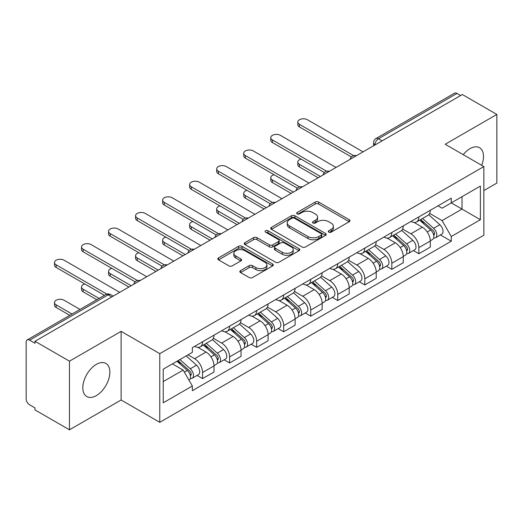 <?xml version="1.0" encoding="UTF-8"?>
<svg xmlns="http://www.w3.org/2000/svg" width="523" height="523" viewBox="0 0 523 523"><rect width="100%" height="100%" fill="white"/><g stroke="black" fill="none" stroke-linecap="round" stroke-linejoin="round"><path stroke-width="0.78" d="M328.79 232.134A1.687 0.974 0 0 0 331.17 232.134L349.246 221.7A2.406 1.386 0 0 0 349.952 220.713A2.406 1.386 0 0 0 349.246 219.732L318.625 202.055A2.406 1.386 0 0 0 315.225 202.055L297.149 212.488A1.687 0.974 0 0 0 296.659 213.175A1.687 0.974 0 0 0 297.149 213.868A1.687 0.974 0 0 0 299.535 213.868L301.869 212.515A7.701 4.446 0 0 1 312.761 212.515L315.31 213.985A7.701 4.446 0 0 1 317.566 217.13A7.701 4.446 0 0 1 315.31 220.275L312.97 221.621A1.687 0.974 0 0 0 312.479 222.314A1.687 0.974 0 0 0 312.97 223.001A1.687 0.974 0 0 0 315.356 223.001L317.69 221.647A7.701 4.446 0 0 1 328.581 221.647L331.131 223.125A7.701 4.446 0 0 1 333.386 226.263A7.701 4.446 0 0 1 331.131 229.407L328.79 230.761A1.687 0.974 0 0 0 328.3 231.447A1.687 0.974 0 0 0 328.79 232.134L328.79 230.761M96.337 395.597A19.116 11.035 120 0 0 108.83 378.75A19.116 11.035 120 0 0 105.894 363.433A19.116 11.035 120 0 0 96.337 364.381A19.116 11.035 120 0 0 83.85 381.228A19.116 11.035 120 0 0 86.779 396.545A19.116 11.035 120 0 0 96.337 395.597M481.69 165.32A19.116 11.035 120 0 0 479.545 147.708A19.116 11.035 120 0 0 469.987 148.656A19.116 11.035 120 0 0 463.221 154.658M240.547 270.607A2.406 1.386 0 0 0 239.841 271.587A2.406 1.386 0 0 0 240.547 272.575L249.138 277.53A2.406 1.386 0 0 0 252.537 277.53L272.614 265.946A2.406 1.386 0 0 0 273.32 264.958A2.406 1.386 0 0 0 272.614 263.978L241.992 246.3A2.406 1.386 0 0 0 238.593 246.3L218.516 257.891A2.406 1.386 0 0 0 217.81 258.872A2.406 1.386 0 0 0 218.516 259.853L228.891 265.847A2.406 1.386 0 0 0 232.297 265.847L240.887 260.885A2.406 1.386 0 0 0 241.593 259.905A2.406 1.386 0 0 0 240.887 258.918L235.742 255.95A6.433 3.713 0 0 1 233.853 253.322A6.433 3.713 0 0 1 237.828 249.889A6.433 3.713 0 0 1 244.842 250.694L264.998 262.33A6.433 3.713 0 0 1 266.887 264.958A6.433 3.713 0 0 1 262.912 268.391A6.433 3.713 0 0 1 255.897 267.586L252.537 265.651A2.406 1.386 0 0 0 249.138 265.651L240.547 270.607L240.547 272.575M159.77 353.672L121.12 331.36L69.474 361.177L34.989 341.264L462.365 94.526L496.85 114.439L445.204 144.256L483.853 166.569L159.77 353.672L159.77 422.316L483.853 235.206L483.853 166.569M302.039 246.987A2.406 1.386 0 0 0 305.445 246.987L325.515 235.396A2.406 1.386 0 0 0 326.221 234.415A2.406 1.386 0 0 0 325.515 233.435L294.894 215.757A2.406 1.386 0 0 0 291.494 215.757L271.424 227.348A2.406 1.386 0 0 0 270.718 228.329A2.406 1.386 0 0 0 271.424 229.309L302.039 246.987M266.227 232.5A1.687 0.974 0 0 1 267.933 232.735L267.933 230.735L299.064 248.706A2.406 1.386 0 0 1 299.771 249.687A2.406 1.386 0 0 1 299.064 250.674L278.994 262.258A2.406 1.386 0 0 1 275.588 262.258L244.967 244.581L244.967 242.62A2.406 1.386 0 0 0 244.267 243.6A2.406 1.386 0 0 0 244.967 244.581M244.967 242.62L253.557 237.658A2.406 1.386 0 0 1 256.963 237.658L269.378 244.829A2.406 1.386 0 0 0 272.784 244.829L278.478 241.534A2.406 1.386 0 0 0 279.184 240.554A2.406 1.386 0 0 0 278.478 239.573L265.553 232.107A1.687 0.974 0 0 1 265.056 231.421A1.687 0.974 0 0 1 266.096 230.525A1.687 0.974 0 0 1 267.933 230.735M69.474 361.177L69.474 429.821L34.989 409.908L34.989 407.907L29.615 404.802A4.903 2.831 -120 0 1 26.15 398.801L26.15 342.166A4.903 2.831 -120 0 1 27.163 339.924L105.672 294.599A4.903 2.831 60 0 1 108.124 294.841L29.615 340.166A4.903 2.831 -120 0 0 27.163 339.924M483.853 190.581L496.85 183.076L496.85 114.439M69.474 429.821L121.12 400.003L159.77 422.316M34.989 341.264L34.989 343.271L29.615 340.166M382.123 140.85L378.482 138.752A4.903 2.831 60 0 0 376.03 138.51L454.539 93.179A4.903 2.831 60 0 1 456.991 93.427L378.482 138.752A4.903 2.831 120 0 0 375.017 144.753L375.017 144.956M460.626 95.526L456.991 93.427M418.864 216.895A11.277 6.511 60 0 1 416.53 221.955L427.964 215.352A11.277 6.511 -120 0 0 430.298 210.292M402.632 229.035L410.888 233.807A11.277 6.511 60 0 1 418.864 247.614L430.298 241.011A11.277 6.511 -120 0 0 422.329 227.204L414.144 222.478M430.298 241.011L430.298 247.111L418.864 253.72L413.379 250.55M416.53 221.955A11.277 6.511 60 0 1 410.98 221.445M418.864 247.614L418.864 253.72M391.825 232.506A11.277 6.511 60 0 1 389.491 237.566L400.932 230.963A11.277 6.511 -120 0 0 403.266 225.903M386.34 266.161L391.825 269.325L403.266 262.723L403.266 256.616A11.277 6.511 -120 0 0 395.29 242.809L387.105 238.083M389.491 237.566A11.277 6.511 60 0 1 383.941 237.056M375.592 244.646L383.856 249.412A11.277 6.511 60 0 1 391.825 263.219L391.825 269.325M364.793 248.111A11.277 6.511 60 0 1 362.459 253.171L373.893 246.568A11.277 6.511 -120 0 0 376.227 241.508M359.308 281.766L364.793 284.937L376.227 278.334L376.227 272.228A11.277 6.511 -120 0 0 368.257 258.421L360.072 253.694M362.459 253.171A11.277 6.511 60 0 1 356.908 252.668M348.56 260.251L356.817 265.024A11.277 6.511 60 0 1 364.793 278.831L364.793 284.937M337.753 263.723A11.277 6.511 60 0 1 335.42 268.783L346.86 262.18A11.277 6.511 -120 0 0 349.194 257.12M332.268 297.378L337.753 300.542L349.194 293.939L349.194 287.84A11.277 6.511 -120 0 0 341.218 274.026L333.033 269.299M335.42 268.783A11.277 6.511 60 0 1 329.869 268.273M321.521 275.863L329.784 280.635A11.277 6.511 60 0 1 337.753 294.442L337.753 300.542M310.721 279.334A11.277 6.511 60 0 1 308.387 284.394L319.821 277.791A11.277 6.511 -120 0 0 322.155 272.725M305.236 312.989L310.721 316.154L322.155 309.551L322.155 303.445A11.277 6.511 -120 0 0 314.186 289.637L306.001 284.911M308.387 284.394A11.277 6.511 60 0 1 302.837 283.884M294.488 291.474L302.745 296.24A11.277 6.511 60 0 1 310.721 310.047L310.721 316.154M283.682 294.939A11.277 6.511 60 0 1 281.348 299.999L292.788 293.396A11.277 6.511 -120 0 0 295.122 288.336M278.197 328.594L283.682 331.765L295.122 325.156L295.122 319.056A11.277 6.511 -120 0 0 287.147 305.249L278.962 300.522M281.348 299.999A11.277 6.511 60 0 1 275.798 299.489M267.449 307.079L275.713 311.852A11.277 6.511 60 0 1 283.682 325.659L283.682 331.765M256.649 310.551A11.277 6.511 60 0 1 254.315 315.611L265.749 309.008A11.277 6.511 -120 0 0 268.083 303.948M251.164 344.206L256.649 347.37L268.083 340.767L268.083 334.661A11.277 6.511 -120 0 0 260.114 320.854L251.929 316.127M254.315 315.611A11.277 6.511 60 0 1 248.765 315.101M240.417 322.691L248.673 327.457A11.277 6.511 60 0 1 256.649 341.271L256.649 347.37M229.61 326.156A11.277 6.511 60 0 1 227.276 331.222L238.717 324.613A11.277 6.511 -120 0 0 241.051 319.553M224.125 359.811L229.61 362.982L241.051 356.379L241.051 350.273A11.277 6.511 -120 0 0 233.075 336.466L224.89 331.739M227.276 331.222A11.277 6.511 60 0 1 221.726 330.713M213.377 338.296L221.641 343.068A11.277 6.511 60 0 1 229.61 356.876L229.61 362.982M202.578 341.767A11.277 6.511 60 0 1 200.244 346.827L211.678 340.225A11.277 6.511 -120 0 0 214.012 335.165M197.093 375.422L202.578 378.587L214.012 371.984L214.012 365.884A11.277 6.511 -120 0 0 206.042 352.071L197.857 347.344M200.244 346.827A11.277 6.511 60 0 1 194.693 346.318M188.019 354.875L194.602 358.68A11.277 6.511 60 0 1 202.578 372.487L202.578 378.587M438.013 205.84L442.085 208.193L480.389 186.077L462.018 196.687L462.018 209.089L442.085 220.595L429.664 213.43M163.235 381.587L183.168 370.081L192.353 385.994L163.235 402.802L163.235 369.186L192.353 352.371L192.353 347.671L451.271 198.184L451.271 202.885L480.389 219.699L451.271 236.507L442.085 220.595M480.389 186.077L480.389 219.699M192.353 385.994L192.353 390.694L451.271 241.208L451.271 236.507M121.12 331.36L121.12 400.003M183.168 370.081L172.42 363.877M440.412 234.945L451.271 241.208M329.464 232.369L331.131 231.408A7.701 4.446 0 0 0 333.386 228.263L333.386 226.263M317.566 217.13L317.566 219.13A7.701 4.446 0 0 1 315.31 222.275L313.643 223.236M349.214 221.719L318.625 204.055A2.406 1.386 0 0 0 315.225 204.055L297.822 214.103M325.483 235.415L294.894 217.758A2.406 1.386 0 0 0 291.494 217.758L271.457 229.329M321.266 235.102A1.687 0.974 0 0 0 321.756 234.415A1.687 0.974 0 0 0 321.266 233.729L294.384 218.209A1.687 0.974 0 0 0 292.004 218.209L289.539 219.634A7.701 4.446 0 0 0 287.284 222.778A7.701 4.446 0 0 0 289.539 225.923L307.91 236.527A7.701 4.446 0 0 0 318.795 236.527L321.266 235.102L321.266 237.102A1.687 0.974 0 0 0 321.756 236.416L321.756 234.415M287.284 222.778L287.284 224.779A7.701 4.446 0 0 0 289.539 227.923L289.539 225.923M321.266 237.102L318.795 238.527A7.701 4.446 0 0 1 307.91 238.527L289.539 227.923M244.999 244.601L253.557 239.658L253.557 237.658M279.184 240.554L279.184 242.554A2.406 1.386 0 0 1 278.478 243.535L272.784 246.83A2.406 1.386 0 0 1 269.378 246.83L256.963 239.658A2.406 1.386 0 0 0 253.557 239.658M267.933 232.735L299.032 250.687M282.263 252.269A6.433 3.713 0 0 0 289.278 253.073A6.433 3.713 0 0 0 293.253 249.641A6.433 3.713 0 0 0 291.37 247.013L284.264 242.914A2.406 1.386 0 0 0 280.864 242.914L275.163 246.202A2.406 1.386 0 0 0 274.457 247.183A2.406 1.386 0 0 0 275.163 248.164L282.263 252.269L282.263 254.27A6.433 3.713 0 0 0 289.278 255.074A6.433 3.713 0 0 0 293.253 251.641L293.253 249.641M274.457 247.183L274.457 249.183A2.406 1.386 0 0 0 275.163 250.171L275.163 248.164M282.263 254.27L275.163 250.171M266.887 264.958L266.887 266.959A6.433 3.713 0 0 1 262.912 270.398A6.433 3.713 0 0 1 255.897 269.587L252.537 267.652A2.406 1.386 0 0 0 249.138 267.652L240.58 272.588M233.853 253.322L233.853 255.322A6.433 3.713 0 0 0 235.742 257.95L235.742 255.95M240.855 260.905L235.742 257.95M272.581 265.959L241.992 248.301A2.406 1.386 0 0 0 238.593 248.301L218.549 259.872M419.642 220.157L430.658 229.989A6.126 3.537 60 0 1 432.586 239.462L430.298 240.783M419.936 220.418L425.121 223.413M301.091 159.103A5.635 3.256 -0 0 0 297.803 162.065A5.635 3.256 -0 0 0 299.457 164.366L320.422 176.473M420.754 219.516L433.011 230.453A2.942 1.7 60 0 1 433.94 235.004A2.942 1.7 60 0 1 433.672 235.108M422.591 218.457L433.606 228.29A6.126 3.537 60 0 1 435.528 237.762A6.126 3.537 60 0 1 433.678 237.958M428.736 214.77L439.843 224.687A6.126 3.537 60 0 1 441.772 234.16L435.528 237.762M318.174 177.774L299.457 166.968A5.635 3.256 180 0 1 297.803 164.667L297.803 162.065M351.404 156.939L299.457 126.945A5.635 3.256 180 0 1 297.803 124.644L297.803 122.042A5.635 3.256 -0 0 0 299.457 124.343L353.646 155.625M363.06 151.86L307.426 119.741A5.635 3.256 -0 0 0 301.281 119.035A5.635 3.256 -0 0 0 297.803 122.042M392.61 235.768L403.625 245.594A6.126 3.537 60 0 1 405.547 255.074L403.259 256.394M392.897 236.023L398.088 239.018M274.052 174.715A5.635 3.256 -0 0 0 270.77 177.676A5.635 3.256 -0 0 0 272.418 179.977L293.39 192.078M393.721 235.121L405.979 246.065A2.942 1.7 60 0 1 406.901 250.609A2.942 1.7 60 0 1 406.633 250.72M395.551 234.062L406.574 243.895A6.126 3.537 60 0 1 408.496 253.367A6.126 3.537 60 0 1 406.646 253.57M401.697 230.375L412.81 240.292A6.126 3.537 60 0 1 414.732 249.765L408.496 253.367M291.134 193.379L272.418 182.579A5.635 3.256 180 0 1 270.77 180.278L270.77 177.676M365.57 251.373L376.586 261.206A6.126 3.537 60 0 1 378.515 270.679L376.227 271.999M365.865 251.635L371.049 254.629M247.019 190.326A5.635 3.256 -0 0 0 243.731 193.281A5.635 3.256 -0 0 0 245.385 195.582L266.351 207.69M366.682 250.733L378.94 261.67A2.942 1.7 60 0 1 379.868 266.22A2.942 1.7 60 0 1 379.6 266.325M368.519 249.674L379.535 259.506A6.126 3.537 60 0 1 381.457 268.979A6.126 3.537 60 0 1 379.606 269.175M374.664 245.987L385.771 255.904A6.126 3.537 60 0 1 387.7 265.377L381.457 268.979M264.102 208.991L245.385 198.184A5.635 3.256 180 0 1 243.731 195.883L243.731 193.281M324.371 172.544L272.418 142.55A5.635 3.256 180 0 1 270.77 140.249L270.77 137.647A5.635 3.256 -0 0 0 272.418 139.948L326.607 171.237M336.021 167.465L280.393 135.346A5.635 3.256 -0 0 0 274.248 134.64A5.635 3.256 -0 0 0 270.77 137.647M297.332 188.156L245.385 158.162A5.635 3.256 180 0 1 243.731 155.861L243.731 153.259A5.635 3.256 -0 0 0 245.385 155.56L299.574 186.848M308.988 183.076L253.354 150.957A5.635 3.256 -0 0 0 247.209 150.251A5.635 3.256 -0 0 0 243.731 153.259M338.538 266.985L349.554 276.817A6.126 3.537 60 0 1 351.476 286.29L349.187 287.611M338.826 267.246L344.016 270.241M219.98 205.931A5.635 3.256 -0 0 0 216.699 208.893A5.635 3.256 -0 0 0 218.346 211.194L239.318 223.301M339.649 266.344L351.907 277.282A2.942 1.7 60 0 1 352.829 281.832A2.942 1.7 60 0 1 352.561 281.936M341.48 265.285L352.502 275.111A6.126 3.537 60 0 1 354.424 284.59A6.126 3.537 60 0 1 352.574 284.787M347.625 261.598L358.739 271.509A6.126 3.537 60 0 1 360.661 280.988L354.424 284.59M237.063 224.602L218.346 213.796A5.635 3.256 180 0 1 216.699 211.495L216.699 208.893M311.499 282.59L322.514 292.422A6.126 3.537 60 0 1 324.443 301.895L322.155 303.216M311.793 282.851L316.977 285.846M192.948 221.543A5.635 3.256 -0 0 0 189.659 224.498A5.635 3.256 -0 0 0 191.313 226.799L212.279 238.906M312.61 281.949L324.868 292.893A2.942 1.7 60 0 1 325.796 297.437A2.942 1.7 60 0 1 325.528 297.541M314.447 280.89L325.463 290.723A6.126 3.537 60 0 1 327.385 300.195A6.126 3.537 60 0 1 325.535 300.392M320.592 277.203L331.7 287.12A6.126 3.537 60 0 1 333.628 296.593L327.385 300.195M210.03 240.207L191.313 229.401A5.635 3.256 180 0 1 189.659 227.1L189.659 224.498M284.466 298.202L295.482 308.034A6.126 3.537 60 0 1 297.404 317.507L295.116 318.827M284.754 298.463L289.945 301.457M165.909 237.148A5.635 3.256 -0 0 0 162.627 240.109A5.635 3.256 -0 0 0 164.274 242.411L185.247 254.518M285.578 297.561L297.835 308.498A2.942 1.7 60 0 1 298.757 313.048A2.942 1.7 60 0 1 298.489 313.153M287.408 296.502L298.43 306.334A6.126 3.537 60 0 1 300.352 315.807A6.126 3.537 60 0 1 298.502 316.003M293.553 292.815L304.667 302.732A6.126 3.537 60 0 1 306.589 312.205L300.352 315.807M182.991 255.819L164.274 245.012A5.635 3.256 180 0 1 162.627 242.711L162.627 240.109M270.299 203.767L218.346 173.773A5.635 3.256 180 0 1 216.699 171.472L216.699 168.87A5.635 3.256 -0 0 0 218.346 171.171L272.535 202.453M281.949 198.688L226.322 166.569A5.635 3.256 -0 0 0 220.176 165.863A5.635 3.256 -0 0 0 216.699 168.87M243.26 219.372L191.313 189.378A5.635 3.256 180 0 1 189.659 187.077L189.659 184.475A5.635 3.256 -0 0 0 191.313 186.776L245.503 218.065M254.917 214.293L199.283 182.174A5.635 3.256 -0 0 0 193.137 181.468A5.635 3.256 -0 0 0 189.659 184.475M216.228 234.984L164.274 204.99A5.635 3.256 180 0 1 162.627 202.689L162.627 200.087A5.635 3.256 -0 0 0 164.274 202.388L218.464 233.67M227.878 229.904L172.25 197.786A5.635 3.256 -0 0 0 166.105 197.079A5.635 3.256 -0 0 0 162.627 200.087M257.427 313.813L268.443 323.639A6.126 3.537 60 0 1 270.371 333.118L268.083 334.439M257.721 314.068L262.906 317.062M138.876 252.759A5.635 3.256 -0 0 0 135.588 255.721A5.635 3.256 -0 0 0 137.242 258.022L158.208 270.123M258.539 313.172L270.796 324.11A2.942 1.7 60 0 1 271.725 328.653A2.942 1.7 60 0 1 271.457 328.764M260.376 312.107L271.391 321.939A6.126 3.537 60 0 1 273.313 331.412A6.126 3.537 60 0 1 271.463 331.615M266.521 308.42L277.628 318.337A6.126 3.537 60 0 1 279.557 327.81L273.313 331.412M155.959 271.424L137.242 260.624A5.635 3.256 180 0 1 135.588 258.323L135.588 255.721M189.189 250.589L137.242 220.595A5.635 3.256 180 0 1 135.588 218.294L135.588 215.692A5.635 3.256 -0 0 0 137.242 217.993L191.431 249.281M200.845 245.509L145.211 213.391A5.635 3.256 -0 0 0 139.066 212.691A5.635 3.256 -0 0 0 135.588 215.692M230.395 329.418L241.41 339.25A6.126 3.537 60 0 1 243.332 348.723L241.051 350.044M230.682 329.68L235.873 332.674M111.837 268.371A5.635 3.256 -0 0 0 108.555 271.326A5.635 3.256 -0 0 0 110.203 273.627L131.175 285.735M231.506 328.777L243.764 339.715A2.942 1.7 60 0 1 244.686 344.265A2.942 1.7 60 0 1 244.418 344.369M233.336 327.718L244.359 337.551A6.126 3.537 60 0 1 246.281 347.024A6.126 3.537 60 0 1 244.431 347.22M239.482 324.031L250.595 333.949A6.126 3.537 60 0 1 252.517 343.421L246.281 347.024M128.919 287.035L110.203 276.229A5.635 3.256 180 0 1 108.555 273.928L108.555 271.326M162.156 266.2L110.203 236.206A5.635 3.256 180 0 1 108.555 233.905L108.555 231.303A5.635 3.256 -0 0 0 110.203 233.604L164.392 264.893M173.806 261.121L118.178 229.002A5.635 3.256 -0 0 0 112.033 228.296A5.635 3.256 -0 0 0 108.555 231.303M203.355 345.03L214.371 354.862A6.126 3.537 60 0 1 216.3 364.335L214.012 365.655M203.65 345.291L208.834 348.285M84.804 283.976A5.635 3.256 -0 0 0 81.516 286.937A5.635 3.256 -0 0 0 83.17 289.239L99.063 298.417M204.467 344.389L216.725 355.326A2.942 1.7 60 0 1 217.653 359.876A2.942 1.7 60 0 1 217.385 359.981M206.304 343.33L217.32 353.156A6.126 3.537 60 0 1 219.242 362.635A6.126 3.537 60 0 1 217.391 362.831M212.449 339.643L223.556 349.554A6.126 3.537 60 0 1 225.485 359.033L219.242 362.635M96.807 299.712L83.17 291.841A5.635 3.256 180 0 1 81.516 289.539L81.516 286.937M135.117 281.812L83.17 251.818A5.635 3.256 180 0 1 81.516 249.517L81.516 246.915A5.635 3.256 -0 0 0 83.17 249.216L137.359 280.498M146.773 276.732L91.139 244.614A5.635 3.256 -0 0 0 84.994 243.908A5.635 3.256 -0 0 0 81.516 246.915M176.996 361.236L187.339 370.467A6.126 3.537 60 0 1 189.261 379.94L188.96 380.116M177.101 361.177L181.801 363.89M79.999 309.42L64.107 300.241A5.635 3.256 -0 0 0 57.961 299.535A5.635 3.256 -0 0 0 54.484 302.542A5.635 3.256 -0 0 0 56.131 304.844L72.024 314.022M178.108 360.595L189.692 370.938A2.942 1.7 60 0 1 190.614 375.481A2.942 1.7 60 0 1 190.346 375.586M179.945 359.536L190.287 368.767A6.126 3.537 60 0 1 192.209 378.24A6.126 3.537 60 0 1 190.359 378.436M186.181 355.934L196.524 365.165A6.126 3.537 60 0 1 198.446 374.638L192.209 378.24M69.775 315.323L56.131 307.446A5.635 3.256 180 0 1 54.484 305.144L54.484 302.542M104.437 295.312L56.131 267.423A5.635 3.256 180 0 1 54.484 265.122L54.484 262.52A5.635 3.256 -0 0 0 56.131 264.821L106.855 294.109M119.734 292.337L64.107 260.219A5.635 3.256 -0 0 0 57.961 259.513A5.635 3.256 -0 0 0 54.484 262.52M375.187 144.851L375.017 144.753A4.903 2.831 0 0 1 373.579 142.753L373.579 145.78M229.61 356.876L241.051 350.273M256.649 341.271L268.083 334.661M283.682 325.659L295.122 319.056M310.721 310.047L322.155 303.445M337.753 294.442L349.194 287.84M364.793 278.831L376.227 272.228M391.825 263.219L403.266 256.616M202.578 372.487L214.012 365.884M194.602 358.68L206.042 352.071M221.641 343.068L233.075 336.466M248.673 327.457L260.114 320.854M275.713 311.852L287.147 305.249M302.745 296.24L314.186 289.637M329.784 280.635L341.218 274.026M356.817 265.024L368.257 258.421M383.856 249.412L395.29 242.809M410.888 233.807L422.329 227.204M355.993 155.932A4.903 2.831 120 0 0 353.829 157.188M328.96 171.544A4.903 2.831 120 0 0 326.797 172.793M301.921 187.156A4.903 2.831 120 0 0 299.757 188.404M274.889 202.761A4.903 2.831 120 0 0 272.725 204.009M247.85 218.372A4.903 2.831 120 0 0 245.686 219.621M220.817 233.984A4.903 2.831 120 0 0 218.653 235.232M193.778 249.589A4.903 2.831 120 0 0 191.614 250.837M166.745 265.2A4.903 2.831 120 0 0 164.582 266.449M139.706 280.805A4.903 2.831 120 0 0 137.542 282.054M111.765 296.94L108.124 294.841A4.903 2.831 120 0 1 110.575 294.599A4.903 4.903 0 0 0 105.672 294.599M331.131 231.408L331.131 229.407M312.97 223.001L312.97 221.621M315.31 222.275L315.31 220.275M297.149 213.868L297.149 212.488M315.225 204.055L315.225 202.055M318.625 204.055L318.625 202.055M349.246 221.7L349.246 219.732M271.424 229.309L271.424 227.348M291.494 217.758L291.494 215.757M294.894 217.758L294.894 215.757M325.515 235.396L325.515 233.435M307.91 238.527L307.91 236.527M318.795 238.527L318.795 236.527M256.963 239.658L256.963 237.658M269.378 246.83L269.378 244.829M272.784 246.83L272.784 244.829M278.478 243.535L278.478 241.534M299.064 250.674L299.064 248.706M249.138 267.652L249.138 265.651M252.537 267.652L252.537 265.651M255.897 269.587L255.897 267.586M240.887 260.885L240.887 258.918M218.516 259.853L218.516 257.891M238.593 248.301L238.593 246.3M241.992 248.301L241.992 246.3M272.614 265.946L272.614 263.978M430.658 229.989L427.226 231.97M434.548 233.657L433.443 234.291M439.843 224.687L433.606 228.29M299.457 166.968L299.457 164.366M299.457 124.343L299.457 126.945M403.625 245.594L400.187 247.582M407.509 249.262L406.404 249.902M412.81 240.292L406.574 243.895M272.418 182.579L272.418 179.977M376.586 261.206L373.154 263.187M380.476 264.873L379.371 265.514M385.771 255.904L379.535 259.506M245.385 198.184L245.385 195.582M272.418 139.948L272.418 142.55M245.385 155.56L245.385 158.162M349.554 276.817L346.121 278.798M353.437 280.485L352.332 281.119M358.739 271.509L352.502 275.111M218.346 213.796L218.346 211.194M322.514 292.422L319.082 294.41M326.404 296.09L325.299 296.731M331.7 287.12L325.463 290.723M191.313 229.401L191.313 226.799M295.482 308.034L292.05 310.015M299.365 311.701L298.26 312.336M304.667 302.732L298.43 306.334M164.274 245.012L164.274 242.411M218.346 171.171L218.346 173.773M191.313 186.776L191.313 189.378M164.274 202.388L164.274 204.99M268.443 323.639L265.011 325.626M272.333 327.306L271.228 327.947M277.628 318.337L271.391 321.939M137.242 260.624L137.242 258.022M137.242 217.993L137.242 220.595M241.41 339.25L237.978 341.231M245.294 342.918L244.189 343.559M250.595 333.949L244.359 337.551M110.203 276.229L110.203 273.627M110.203 233.604L110.203 236.206M214.371 354.862L210.939 356.843M218.261 358.53L217.156 359.164M223.556 349.554L217.32 353.156M83.17 291.841L83.17 289.239M83.17 249.216L83.17 251.818M187.339 370.467L184.377 372.18M191.222 374.135L190.117 374.775M196.524 365.165L190.287 368.767M56.131 307.446L56.131 304.844M56.131 264.821L56.131 267.423M356.411 155.697A4.903 4.903 0 0 0 350.122 159.325M329.372 171.302A4.903 4.903 0 0 0 323.083 174.937M302.34 186.914A4.903 4.903 0 0 0 296.051 190.542M275.301 202.525A4.903 4.903 0 0 0 269.012 206.154M248.268 218.13A4.903 4.903 0 0 0 241.979 221.765M221.229 233.742A4.903 4.903 0 0 0 214.94 237.37M194.196 249.347A4.903 4.903 0 0 0 187.907 252.982M167.157 264.958A4.903 4.903 0 0 0 160.868 268.587M140.125 280.57A4.903 4.903 0 0 0 133.836 284.198M113.197 296.11L110.575 294.599M376.03 138.51A4.903 4.903 0 0 0 373.579 142.753"/></g></svg>
